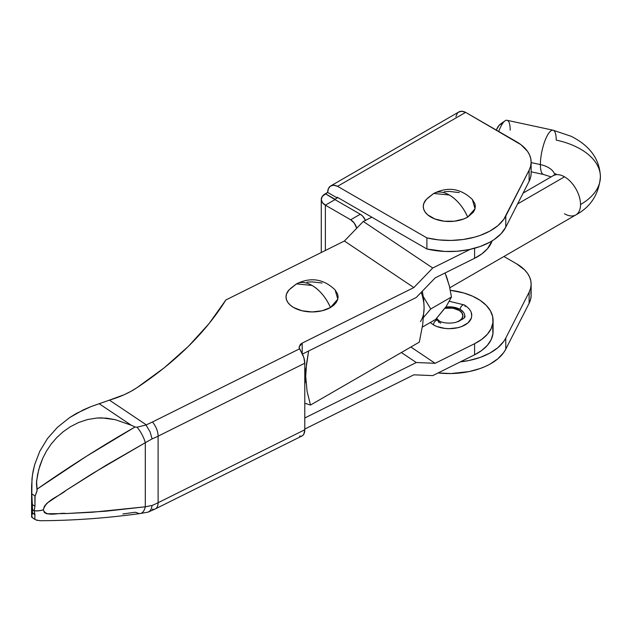 <?xml version="1.0" encoding="UTF-8"?>
<svg xmlns="http://www.w3.org/2000/svg" width="632" height="632" viewBox="0 0 632 632"><rect width="100%" height="100%" fill="white"/><g stroke="black" fill="none" stroke-linecap="round" stroke-linejoin="round"><path stroke-width="0.95" d="M440.938 321.909L439.011 320.843A13.588 7.845 180 0 1 436.562 318.441A13.588 7.845 180 0 0 439.698 321.277L436.562 318.441M458.176 321.664L461.858 318.726L462.885 315.724A13.588 7.845 180 0 1 458.176 321.664A13.588 7.845 180 0 0 462.885 315.724L461.858 312.729L460.602 311.371L456.849 309.206L451.951 308.037L444.928 308.298A13.588 7.845 180 0 1 458.911 310.178A13.588 7.845 180 0 1 462.885 315.724A13.588 7.845 180 0 0 459.598 310.604L452.939 308.171L444.928 308.305A13.588 7.845 180 0 1 459.598 310.604L462.205 313.275L462.853 316.308L461.431 319.255L458.168 321.672M296.479 283.902L289.014 289.914A26.038 15.034 0 0 0 296.629 309.008A26.038 15.034 0 0 0 330.481 307.539A31.166 17.996 -120 0 0 312.066 285.443C319.871 290.199 326.001 297.569 330.481 307.539L337.804 299.165L335.118 289.914C323.568 278.854 310.683 276.848 296.479 283.902L312.066 285.443A31.166 17.996 -120 0 0 296.479 283.902L290.412 288.555M492.683 327.771L492.928 333.791L491.143 339.724L487.383 345.341L481.789 350.428L474.593 354.789L474.593 343.697L435.156 363.305L410.863 347.023L435.156 363.305L416.291 362.523L304.782 417.981L416.291 362.523L401.36 352.522L416.291 362.523L435.156 363.305L474.593 343.697L481.789 339.337L487.383 334.249L491.143 328.632L492.928 322.699L492.683 316.679L490.4 310.802L486.182 305.296L480.186 300.374L472.633 296.218L463.825 292.987L450.332 290.301A53.206 30.723 180 0 1 480.186 300.374A53.206 30.723 180 0 1 493.079 320.416A53.206 30.723 180 0 1 474.593 343.697L474.593 354.789A53.206 30.723 0 0 0 493.079 331.516L493.079 320.416M474.593 258.283A53.206 30.723 0 0 0 492.091 240.903L487.383 248.842L481.789 253.922L474.593 258.283L435.156 277.898L416.291 297.451L302.42 354.078L416.291 297.451L435.156 277.898L474.593 258.283L474.593 248.25L474.593 258.283M363.274 221.461L344.401 241.013L225.877 299.963C205.661 332.44 175.972 361.717 136.82 387.795C129.062 392.93 119.922 397.038 109.407 400.127L91.15 406.526L99.192 403.737L131.274 425.241L115.364 419.695L101.799 417.871L97.028 418.013L87.579 419.522L78.573 422.524L70.381 426.711L63.058 431.838L56.667 437.668L51.129 444.114L46.523 450.987L42.771 458.208L38.726 469.608L36.538 481.339L37.106 489.113L86.221 456.423L135.066 426.987L131.274 425.241L135.066 426.987C102.258 445.765 69.939 466.242 38.117 488.425L37.106 489.113L36.838 491.664L34.879 496.673L34.958 506.272L34.152 510.719A13.588 7.829 0.2 0 0 43.339 509.748C46.168 499.849 58.942 496.594 66.313 490.219L92.398 473.597L145.297 442.692A13.588 3.871 -118.8 0 0 137.033 427.208L135.066 426.987L137.033 427.208A13.588 3.871 61.2 0 1 145.297 442.692L152.107 438.892A90.566 52.29 0 0 0 158.111 436.151L304.782 363.21A13.588 7.236 -116.4 0 0 301.235 351.953L299.568 348.817L152.43 421.994A13.588 7.236 63.6 0 1 158.111 436.151A13.588 7.236 -116.4 0 0 152.43 421.994L145.992 425.004L150.076 431.822L152.107 438.892L150.076 431.822L145.992 425.004L137.033 427.208L145.992 425.004L152.43 421.994L299.568 348.817L299.047 347.102L302.191 343.105L413.857 287.568L432.73 268.015L470.35 249.3L432.73 268.015L363.274 221.461L344.401 241.013L413.857 287.568L432.73 268.015L363.274 221.461L371.837 217.203L363.274 221.461M140.217 513.524A13.588 7.213 -97.8 0 0 145.297 506.809A13.588 7.213 82.2 0 1 140.217 513.524A13.588 7.213 82.2 0 1 137.002 512.686L135.106 512.26L122.829 513.982M34.152 510.83A13.588 7.876 -0.4 0 0 43.339 509.795L43.339 509.748A13.588 7.829 -179.8 0 1 34.152 510.719L34.958 514.717L34.776 519.133L36.703 520.27L34.776 519.133L34.958 514.717L32.335 512.955L31.6 486.04L32.406 475.185L34.649 464.67L39.808 451.209L47.479 438.569L57.433 427.311L69.639 417.578L83.598 409.741L91.15 406.526L76.425 413.415L69.639 417.578L57.433 427.311L47.479 438.569L39.808 451.209L34.649 464.67L32.998 471.646L31.979 478.756L31.821 493.861L35.076 496.041L37.051 490.788L36.435 483.322L37.533 474.79L39.856 465.752L42.771 458.208L46.523 450.987L51.129 444.114L56.667 437.668L63.058 431.838L70.381 426.711L78.573 422.524L87.579 419.522L97.028 418.013L106.453 418.139L115.364 419.695L131.274 425.241L99.192 403.737L109.407 400.127L146.213 424.799L109.407 400.127L124.149 394.731L130.777 391.437L136.82 387.795L164.32 367.737L188.462 346.289L209.034 323.631L225.877 299.963L344.401 241.013L413.857 287.568L302.191 343.105L302.191 353.628L302.191 343.105L300.421 344.29L299.055 347.284L303.85 357.617L304.782 363.21L304.782 429.76L158.111 502.709A90.566 52.29 180 0 1 152.107 505.45L151.411 508.578L150.076 510.853L148.212 512.094L150.076 510.853L151.411 508.578L152.107 505.45L145.297 506.809L92.391 512.236L66.313 513.539C58.942 512.212 46.183 517.734 43.339 509.795A13.588 7.876 179.6 0 1 34.152 510.83L32.548 509.661L32.374 512.647L34.958 514.717L32.335 512.955L34.792 514.266L34.152 510.83M155.33 508.91A13.588 7.236 -116.4 0 0 158.111 502.709A13.588 7.236 63.6 0 1 155.29 508.926L148.212 512.094L140.193 513.532C106.453 518.161 73.273 520.555 40.661 520.713L36.609 520.255M32.24 514.661L32.335 512.955L32.24 514.661M32.05 516.557L32.121 516.028L32.05 516.557M31.9 517.245L35.076 519.504L31.821 517.324L31.6 516.407L31.647 517.016M31.6 516.557L31.6 486.04M474.593 354.789L432.73 375.606L413.857 374.823L304.782 429.073L413.857 374.823L432.73 375.606L474.593 354.789M158.111 436.151L304.782 363.21L304.782 429.76L158.111 502.709L158.111 436.151A90.566 52.29 180 0 1 152.107 438.892L145.297 442.692L145.297 506.809L105.528 511.233L66.313 513.539L46.721 513.784L44.398 512.544L43.339 509.795L44.382 506.279L46.958 503.214L66.313 490.219L105.536 465.587L145.297 442.692L145.297 506.809L152.107 505.45A90.566 52.29 0 0 0 158.111 502.709L158.111 436.151M299.568 436.072L301.235 436.254L302.728 435.488L303.85 434.097L304.782 429.76A13.588 7.236 -116.4 0 1 301.97 435.985L155.29 508.926A13.588 7.236 63.6 0 1 152.43 509.25M440.425 321.664L439.698 321.277A13.588 7.845 180 0 0 440.425 321.664A13.588 7.845 180 0 1 439.011 320.843L436.404 318.18M35.076 496.041L31.821 493.861L32.335 504.518L34.958 506.272L35.076 496.041M37.114 519.97L36.553 520.239M31.821 517.324L35.076 519.504M34.152 510.743L34.958 506.272L32.335 504.518L32.548 509.661L34.152 510.743M289.093 289.827L286.525 293.975L286.027 296.906L286.525 299.837L288.01 302.657L290.412 305.256L293.651 307.539L302.104 310.794L312.066 311.939L322.028 310.794L330.481 307.539L333.712 305.256L336.121 302.657L337.607 299.837L338.104 296.906L337.607 293.975L335.031 289.827M322.028 283.018L312.066 281.872L306.986 282.164M463.525 312.327L460.191 309.443A15.397 8.888 180 0 0 445.821 307.065L452.307 307.01L460.191 309.443A3.508 2.022 -60 0 1 461.731 305.904A3.508 2.022 -60 0 1 464.441 304.98A3.508 2.022 120 0 0 461.731 305.904A3.508 2.022 120 0 0 460.191 309.443A15.397 8.888 180 0 1 464.559 316.924M464.402 317.462L464.702 315.724C466.1 317.177 463.13 319.397 455.798 322.383C448.878 323.789 442.842 323.126 437.692 320.408A3.508 2.022 120 0 0 434.998 321.34A3.508 2.022 120 0 0 433.449 324.88A22.412 12.94 0 0 0 456.47 327.992A22.412 12.94 0 0 0 471.519 317.469M440.749 323.118L438.418 322.012A3.508 2.022 -60 0 0 437.707 320.416L435.914 319.168M430.234 322.533L433.449 324.88A3.508 2.022 -60 0 1 434.982 321.348A3.508 2.022 -60 0 1 437.684 320.4M433.449 324.88L436.846 326.491L444.928 328.419L449.305 328.672L457.884 327.684L461.755 326.491L467.941 322.92L471.29 318.252L471.717 315.724C471.986 311.979 469.552 308.392 464.425 304.972A3.508 2.022 -60 0 1 465.152 306.575M471.717 315.724L471.29 313.203M472.27 199.388L474.837 203.536L475.343 206.467L474.837 209.397L473.36 212.218L467.712 217.1A31.166 17.996 -120 0 0 449.305 195.004C457.11 199.767 463.24 207.13 467.712 217.1L475.043 208.726L472.357 199.475C460.807 188.415 447.922 186.408 433.718 193.463L449.305 195.004A31.166 17.996 -120 0 0 433.718 193.463L427.651 198.116M337.235 197.224L337.235 197.966L334.668 199.443L325.385 193.716L327.629 192.42L322.344 196.339L321.269 199.443L322.344 202.548L325.385 205.171L334.992 199.625L325.385 205.171A14.038 8.105 180 0 1 321.269 199.443A14.038 8.105 180 0 1 325.385 193.716L334.992 199.262L337.235 197.966L327.629 192.42L337.235 197.966L337.235 197.224L426.892 248.984L337.235 197.224M325.385 250.477L325.385 205.171L350.681 219.778L360.287 214.232L334.992 199.625L360.287 214.232L350.681 219.778L325.385 205.171L325.385 250.477M356.732 228.247L354.236 223.08L350.681 219.778A9.053 5.23 60 0 1 356.732 228.247M365.612 220.592L362.736 216.207L360.287 214.232A9.053 5.23 -120 0 1 365.501 220.355M455.893 116.659L457.355 113.239L458.579 112.125L461.787 111.287L465.634 112.37A14.97 8.643 -120 0 0 458.808 111.983L330.726 185.934A14.97 8.643 60 0 0 327.629 192.42L328.458 188.51L330.607 186.006L333.783 185.239L337.551 186.314L426.892 237.893L426.892 248.984A58.871 33.986 0 0 0 505.782 227.141L505.782 216.049A58.871 33.986 180 0 1 426.892 237.893L426.892 248.984L444.809 251.449L457.11 251.252L469.07 249.577L480.17 246.504L489.918 242.167L494.153 239.575L501.097 233.714L505.782 227.141L505.782 216.049L529.118 170.206L529.118 181.297L505.782 227.141L529.118 181.297A49.809 28.756 0 0 0 531.133 173.192L531.133 162.1A49.809 28.756 180 0 1 529.118 170.206L529.118 181.297L530.564 177.545L531.125 173.713M330.726 185.934A14.97 8.643 60 0 1 337.551 186.314L465.634 112.37L337.551 186.314L426.892 237.893L438.695 239.899L450.972 240.444L463.169 239.496L474.758 237.111L480.17 235.412L489.918 231.075L497.89 225.656L503.743 219.407L529.118 170.206L530.564 166.453L531.125 162.614L530.801 158.774L529.592 154.99L527.515 151.332L520.934 144.657L465.634 112.37L516.549 141.766A49.809 28.756 180 0 1 531.133 162.1M530.801 291.881L531.125 295.721L530.564 299.56L529.118 303.313L505.782 349.156L503.743 352.514L497.89 358.763L489.918 364.182L485.242 366.497L480.17 368.519L469.07 371.592L450.972 373.552L438.094 372.943A58.871 33.986 0 0 0 505.782 349.156L505.782 338.065L529.118 292.221L530.564 288.469L531.125 284.629L530.801 280.79L529.592 277.006L527.515 273.348L524.607 269.888L516.549 263.781L503.925 256.497L516.549 263.781A49.809 28.756 180 0 1 531.133 284.116A49.809 28.756 180 0 1 529.118 292.221L529.118 303.313L505.782 349.156L505.782 338.065A58.871 33.986 180 0 1 460.357 361.867L469.07 360.501L480.17 357.428L489.918 353.091L497.89 347.671L503.743 341.422L505.782 338.065L529.118 292.221L529.118 303.313A49.809 28.756 0 0 0 531.133 295.207L531.133 284.116M444.225 191.725L449.305 191.433L459.267 192.578M433.718 193.463L426.252 199.475A26.038 15.034 0 0 0 433.868 218.577A26.038 15.034 0 0 0 467.712 217.1L463.769 218.964L454.384 221.216L444.225 221.216L434.84 218.964L427.651 214.817L425.249 212.218L423.764 209.397L423.266 206.467L423.764 203.536L426.331 199.388M444.059 309.04L435.748 319.35L422.302 327.123L435.748 319.35L446.042 306.757L451.477 296.985L430.74 308.977L423.306 296.621L430.74 308.977L451.477 296.985L449.36 285.948L445.07 272.969M430.74 308.977L423.614 317.335L430.74 308.977M447.614 279.929L446.042 275.331L449.36 285.948L451.477 296.985L447.614 303.984M421.244 292.316A38.489 22.238 60 0 1 424.096 307.95A38.489 22.238 60 0 1 420.446 321.562A38.489 22.238 -120 0 0 424.096 307.95L422.705 324.579L419.293 342.157L310.51 405.057L419.293 342.157L422.705 324.579L424.096 307.95A38.489 22.238 -120 0 0 421.244 292.316M304.782 403.232L310.51 405.057L307.097 391.429L305.706 376.403L306.078 368.187L308.645 350.934L306.52 363.921L305.706 376.403A38.489 22.238 60 0 1 304.782 383.98L305.706 376.403L304.782 367.769A38.489 22.238 60 0 1 305.706 376.403L307.097 391.429L310.51 405.057L304.782 403.232M422.366 291.155L423.724 300.168L424.096 307.95L423.724 300.168L422.366 291.155M553.095 175.759A22.641 13.082 60 0 1 564.518 176.818A22.641 13.082 60 0 1 580.539 204.539A67.924 39.216 0 0 0 600.392 176.146A67.924 39.216 180 0 1 580.539 204.539A22.641 13.082 -120 0 0 564.518 176.818L517.584 203.954L564.518 176.818A22.641 13.082 -120 0 0 553.182 175.704L555.915 173.634M553.166 130.224A22.641 6.462 102.2 0 0 544.823 141.11A22.641 6.462 102.2 0 0 540.392 164.581A22.641 13.075 180 0 1 554.762 174.535M531.133 171.801L543.536 174.471A22.641 6.462 -77.8 0 1 540.392 164.581L531.133 162.59L540.392 164.581A22.641 6.462 -77.8 0 1 544.776 141.252A22.641 6.462 -77.8 0 1 553.071 130.2L507.054 120.293A22.641 6.462 102.2 0 0 498.711 131.464A22.641 6.462 -77.8 0 1 504.952 120.886A22.641 6.462 -77.8 0 1 510.198 130.176M504.952 120.886L500.173 124.283A18.115 5.167 102.2 0 0 496.27 130.058L499.272 125.097L501.555 123.769M449.794 287.789L575.855 214.904A22.641 13.082 -120 0 0 580.539 204.539A22.641 13.082 60 0 1 575.942 214.848A22.641 13.082 60 0 1 564.518 213.79M575.855 214.904C590.667 206.988 598.852 194.3 600.4 176.834C599.784 159.343 590.043 145.826 571.162 136.291L553.071 130.2A22.641 6.462 -77.8 0 1 556.215 140.091A67.924 39.216 180 0 1 600.392 176.146M554.801 174.645A22.641 13.075 0 0 0 540.392 164.581A22.641 6.462 102.2 0 0 543.441 174.448M464.425 304.972L449.463 301.306M321.269 199.443L321.269 252.523M551.112 176.905L543.536 174.471M523.114 193.092L553.182 175.704"/></g></svg>
